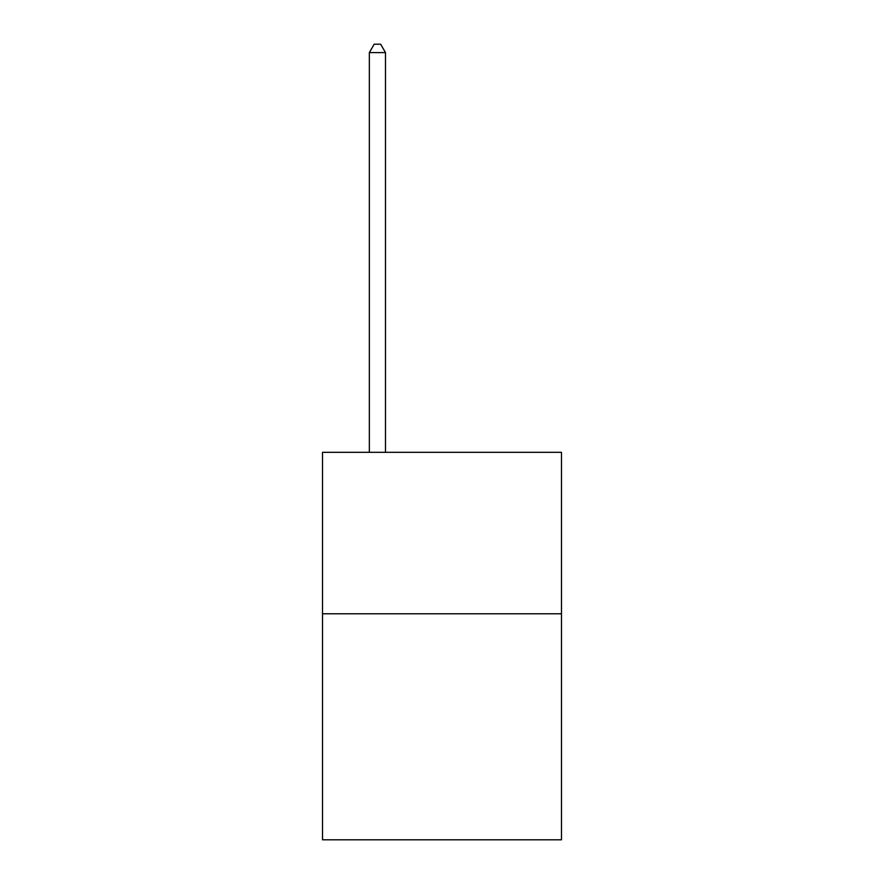 <?xml version="1.0" encoding="UTF-8"?>
<svg xmlns="http://www.w3.org/2000/svg" width="884" height="884" viewBox="0 0 884 884"><rect width="100%" height="100%" fill="white"/><g stroke="black" fill="none" stroke-linecap="round" stroke-linejoin="round"><path stroke-width="1.33" d="M561.473 613.772L561.473 839.8L322.527 839.8L322.527 452.332L561.473 452.332L561.473 613.772L322.527 613.772M385.49 452.332L385.49 52.598L369.346 52.598L369.346 452.332M369.346 52.598L374.197 44.2L380.65 44.2L385.49 52.598"/></g></svg>
